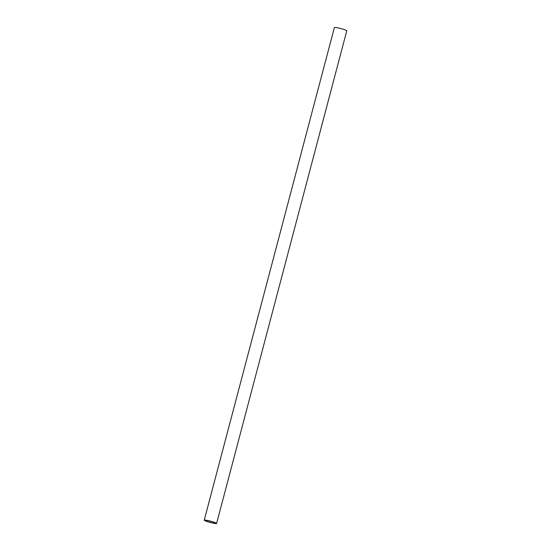 <?xml version="1.0" encoding="UTF-8"?>
<svg xmlns="http://www.w3.org/2000/svg" width="551" height="551" viewBox="0 0 551 551"><rect width="100%" height="100%" fill="white"/><g stroke="black" fill="none" stroke-linecap="round" stroke-linejoin="round"><path stroke-width="0.83" d="M216.612 523.45L346.772 30.822A6.405 0.661 -165.2 0 0 339.76 28.294A6.405 0.661 -165.2 0 0 334.388 27.55L204.228 520.178A6.405 0.661 14.8 0 1 209.6 520.922A6.405 0.661 14.8 0 1 216.612 523.45A6.405 0.661 14.8 0 1 211.24 522.706A6.405 0.661 14.8 0 1 204.228 520.178M209.697 521.032A5.648 0.579 -165.2 0 0 204.965 520.371A5.648 0.579 -165.2 0 0 211.143 522.596A5.648 0.579 -165.2 0 0 215.882 523.257A5.648 0.579 -165.2 0 0 209.697 521.032"/></g></svg>
